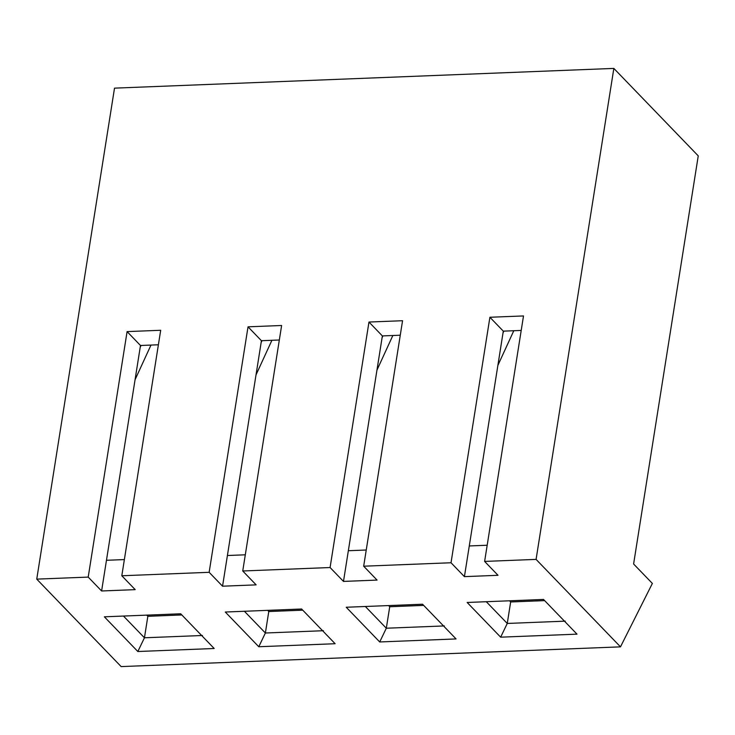 <?xml version="1.0" encoding="UTF-8"?>
<svg xmlns="http://www.w3.org/2000/svg" width="735" height="735" viewBox="0 0 735 735"><rect width="100%" height="100%" fill="white"/><g stroke="black" fill="none" stroke-linecap="round" stroke-linejoin="round"><path stroke-width="1.1" d="M536.081 559.39L484.622 561.421L498.018 575.303L464.419 576.635L451.024 562.753L363.678 566.207L377.073 580.09L343.484 581.413L330.088 567.53L242.743 570.985L256.138 584.867L222.549 586.199L209.144 572.308L121.808 575.762L135.203 589.645L101.605 590.977L88.209 577.094L36.75 579.125L121.156 666.59L620.487 646.855L536.081 559.39L613.844 68.41L698.25 155.875L633.607 564.002L652.368 583.434L620.487 646.855L121.156 666.59L36.75 579.125L88.209 577.094L127.091 331.604L160.689 330.272L121.808 575.762L209.144 572.308L248.026 326.827L281.624 325.495L242.743 570.985L330.088 567.53L368.97 322.04L402.56 320.717L363.678 566.207L451.024 562.753L489.905 317.263L523.504 315.94L484.622 561.421L536.081 559.39L620.487 646.855L652.368 583.434L633.607 564.002L698.25 155.875L613.844 68.41L114.513 88.145L613.844 68.41L536.081 559.39M467.157 602.47L543.514 599.448L577.003 634.158L500.654 637.171L467.157 602.47L500.654 637.171L507.26 623.445L565.279 621.149L507.26 623.445L510.66 601.965L544.635 600.624L510.66 601.965L507.26 623.445L486.285 601.717L507.26 623.445L500.654 637.171L577.003 634.158L543.514 599.448L467.157 602.47M225.287 612.025L301.635 609.012L335.132 643.722L258.784 646.736L225.287 612.025L258.784 646.736L265.381 633L323.409 630.713L265.381 633L268.78 611.52L302.765 610.179L268.78 611.52L265.381 633L244.406 611.272L265.381 633L258.784 646.736L335.132 643.722L301.635 609.012L225.287 612.025M104.352 616.812L180.7 613.789L214.188 648.5L137.84 651.513L104.352 616.812L137.84 651.513L144.446 637.787L202.465 635.49L144.446 637.787L147.845 616.307L181.821 614.956L147.845 616.307L144.446 637.787L123.471 616.049L144.446 637.787L137.84 651.513L214.188 648.5L180.7 613.789L104.352 616.812M346.222 607.248L422.57 604.234L456.067 638.936L379.719 641.958L346.222 607.248L379.719 641.958L386.316 628.223L444.344 625.926L386.316 628.223L389.725 606.742L423.7 605.401L389.725 606.742L386.316 628.223L365.35 606.494L386.316 628.223L379.719 641.958L456.067 638.936L422.57 604.234L346.222 607.248M469.279 545.949L487.176 545.241L469.279 545.949L464.419 576.635L498.018 575.303L484.622 561.421L523.504 315.94L489.905 317.263L451.024 562.753L464.419 576.635L503.3 331.145L469.279 545.949M509.53 600.798L510.66 601.965L509.53 600.798M348.344 550.726L366.241 550.019L348.344 550.726L343.484 581.413L377.073 580.09L363.678 566.207L402.56 320.717L368.97 322.04L330.088 567.53L343.484 581.413L382.365 335.923L348.344 550.726M388.594 605.576L389.725 606.742L388.594 605.576M227.409 555.513L245.306 554.806L227.409 555.513L222.549 586.199L256.138 584.867L242.743 570.985L281.624 325.495L248.026 326.827L209.144 572.308L222.549 586.199L261.43 340.709L227.409 555.513M267.659 610.353L268.78 611.52L267.659 610.353M106.465 560.29L124.371 559.583L106.465 560.29L101.605 590.977L135.203 589.645L121.808 575.762L160.689 330.272L127.091 331.604L88.209 577.094L101.605 590.977L140.486 345.487L106.465 560.29M146.715 615.131L147.845 616.307L146.715 615.131M114.513 88.145L36.75 579.125L114.513 88.145M140.201 347.315L141.047 345.468L140.201 347.315M158.392 344.779L140.486 345.487L127.091 331.604L140.486 345.487L158.392 344.779M135.065 379.729L150.978 345.073L135.065 379.729M261.136 342.528L261.991 340.682L261.136 342.528M279.328 340.002L261.43 340.709L248.026 326.827L261.43 340.709L279.328 340.002M256 374.942L271.913 340.296L256 374.942M382.081 337.751L382.926 335.904L382.081 337.751M400.263 335.215L382.365 335.923L368.97 322.04L382.365 335.923L400.263 335.215M376.945 370.164L392.848 335.509L376.945 370.164M503.016 332.973L503.861 331.127L503.016 332.973M521.198 330.438L503.3 331.145L489.905 317.263L503.3 331.145L521.198 330.438M497.88 365.387L513.793 330.732L497.88 365.387"/></g></svg>
